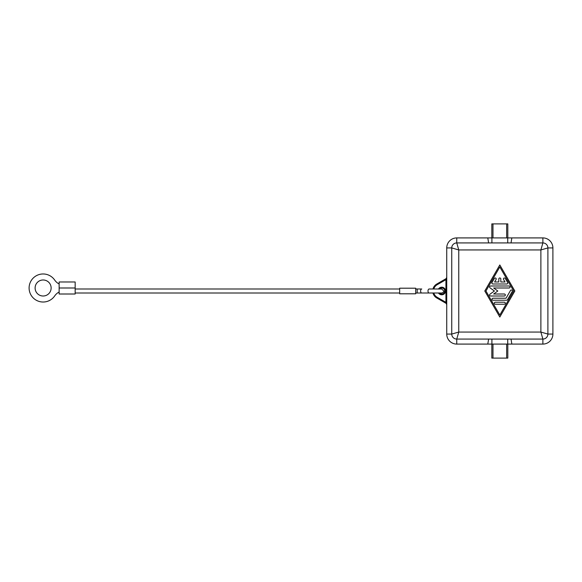 <?xml version="1.0" encoding="UTF-8"?>
<svg xmlns="http://www.w3.org/2000/svg" width="582" height="582" viewBox="0 0 582 582"><rect width="100%" height="100%" fill="white"/><g stroke="black" fill="none" stroke-linecap="round" stroke-linejoin="round"><path stroke-width="0.87" d="M438.472 289.028L439.475 289.014A3.005 3.005 0 0 1 444.735 291A3.005 3.005 0 0 1 439.49 293.001L438.472 292.972M542.882 339.073A5.005 5.005 0 0 0 547.895 334.068L547.895 247.932A5.005 5.005 0 0 0 542.882 242.927L540.882 249.94L547.895 247.932A5.005 5.005 0 0 0 542.882 242.927L456.754 242.927A5.005 5.005 0 0 0 451.741 247.932L458.754 249.94L456.754 242.927A5.005 5.005 0 0 0 451.741 247.932L451.741 334.068A5.005 5.005 0 0 0 456.754 339.073L458.754 332.06L451.741 334.068A5.005 5.005 0 0 0 456.754 339.073L542.882 339.073A5.005 5.005 0 0 0 547.895 334.068L540.882 332.06L542.882 339.073L542.882 344.086L456.754 344.086A10.018 10.018 0 0 1 446.736 334.068L446.736 247.932A10.018 10.018 0 0 1 456.754 237.914L491.906 237.914L491.906 242.927M446.736 277.119A2.001 2.001 0 0 1 445.732 278.858A2.001 2.001 0 0 0 446.736 277.119L445.936 279.666L445.936 302.334L446.736 302.793M446.736 279.207L446.038 279.375L445.732 278.858L436.718 284.06A8.01 8.01 0 0 0 432.972 288.999M432.972 293.001A8.01 8.01 0 0 0 436.718 297.94L445.732 303.142A2.001 2.001 0 0 1 446.736 304.881L446.038 302.625L445.732 303.142A2.001 2.001 0 0 1 446.736 304.881M436.718 297.94L437.118 297.242L445.936 302.334L446.736 302.334M446.736 279.666L445.936 279.666L437.118 284.758L436.718 284.06M415.686 288.999L417.178 288.999L417.178 293.001L429.138 293.001L419.818 293.001M415.686 293.001L417.178 293.001M421.761 293.001A2.001 1.142 -90 0 1 420.611 291A2.001 1.142 -90 0 1 421.761 288.999L419.818 288.999M59.138 292.004A12.018 12.018 0 0 0 54.693 295.918A14.019 14.019 0 0 1 33.836 298.501A14.019 14.019 0 0 1 33.836 277.49A14.019 14.019 0 0 1 54.693 280.073A12.018 12.018 0 0 0 59.138 283.987M51.136 287.995A8.01 8.01 0 0 1 43.119 296.005A8.01 8.01 0 0 1 35.109 287.995A8.01 8.01 0 0 1 43.119 279.986A8.01 8.01 0 0 1 51.136 287.995M59.138 287.995L59.138 294.005L75.158 294.005L75.158 281.986L59.138 281.986L59.138 287.995L75.158 287.995M75.158 288.999L399.667 288.999M75.158 293.001L399.667 293.001M547.895 334.068L552.9 334.068L552.9 247.932A10.018 10.018 0 0 0 542.882 237.914L491.906 237.914M415.686 293.801L415.686 288.199L399.667 288.199L399.667 293.801L415.686 293.801M456.754 344.086L456.754 339.073A5.005 5.005 0 0 1 451.741 334.068L446.736 334.068M542.882 237.914L542.882 242.927A5.005 5.005 0 0 1 547.895 247.932L552.9 247.932M552.9 334.068A10.018 10.018 0 0 1 542.882 344.086M499.814 315.037L513.688 291L499.814 266.963L485.948 291L499.814 315.037M506.747 283.987L492.889 283.987A1.004 1.004 0 0 1 492.016 282.488L494.329 278.48A1.004 1.004 0 0 1 495.697 278.116A1.004 1.004 0 0 1 496.068 279.484L494.62 281.986L498.818 281.986L498.818 278.982A1.004 1.004 0 0 1 499.814 277.978A1.004 1.004 0 0 1 500.818 278.982L500.818 281.986L505.016 281.986L503.568 279.484A1.004 1.004 0 0 1 503.939 278.116A1.004 1.004 0 0 1 505.307 278.48L507.62 282.488A1.004 1.004 0 0 1 506.747 283.987M495.311 304.219A1.004 1.004 0 0 1 494.314 303.222A1.004 1.004 0 0 1 495.311 302.218L504.325 302.218A1.004 1.004 0 0 1 505.322 303.222A1.004 1.004 0 0 1 504.325 304.219L495.311 304.219M506.631 300.217L493.005 300.217A1.004 1.004 0 0 1 492.001 299.213A1.004 1.004 0 0 1 493.005 298.21L506.056 298.21L510.501 290.498A1.004 1.004 0 0 1 511.876 290.134A1.004 1.004 0 0 1 512.24 291.502L507.504 299.715A1.004 1.004 0 0 1 506.631 300.217M493.667 287.995L497.814 291L493.667 294.005L504.325 294.005A1.004 1.004 0 0 1 505.322 295.009A1.004 1.004 0 0 1 504.325 296.005L490.575 296.005A1.004 1.004 0 0 1 489.986 294.194L494.402 291L489.986 287.806A1.004 1.004 0 0 1 490.575 285.995L509.061 285.995A1.004 1.004 0 0 1 510.065 286.991A1.004 1.004 0 0 1 509.061 287.995L493.667 287.995M511.84 237.914L511.025 242.927M514.844 291L499.814 317.037L484.791 291L499.814 264.963L514.844 291M491.819 237.914L491.819 223.895L507.817 223.895L507.817 237.914M488.611 242.927L487.796 237.914M491.819 344.086L491.819 358.105L507.817 358.105L507.817 344.086M511.025 339.073L511.84 344.086M487.796 344.086L488.611 339.073M427.996 291A2.001 1.142 -90 0 1 429.138 288.999L441.731 288.999L443.731 291C443.971 291.778 443.302 292.448 441.731 293.001L429.138 293.001A2.001 1.142 -90 0 1 427.996 291M458.754 249.94L540.882 249.94L540.882 332.06L458.754 332.06L458.754 249.94M438.493 293.001A3.805 3.805 0 0 0 444.204 293.888A3.805 3.805 0 0 0 444.204 288.112A3.805 3.805 0 0 0 438.493 288.999M433.801 288.999A7.21 7.21 0 0 1 437.118 284.758M437.118 297.242A7.21 7.21 0 0 1 433.801 293.001M446.736 247.932L451.741 247.932M456.754 237.914L456.754 242.927M492.976 237.914L492.976 223.895M506.66 237.914L506.66 223.895M507.73 237.914L507.73 242.927M506.66 344.086L506.66 358.105M492.976 344.086L492.976 358.105M507.73 344.086L507.73 339.073M491.906 344.086L491.906 339.073M421.761 288.999L417.178 288.999"/></g></svg>
